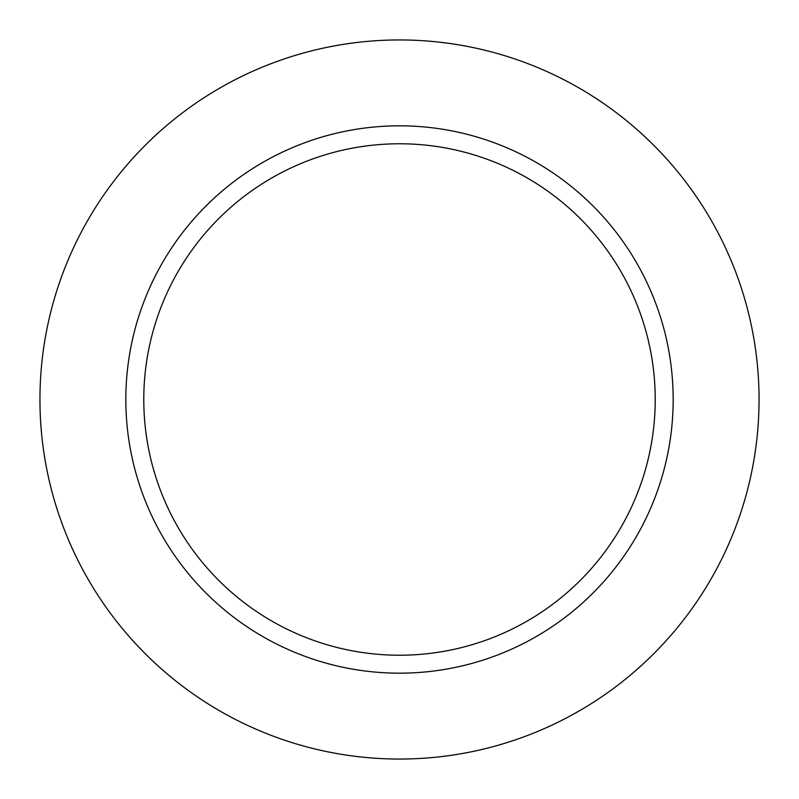 <?xml version="1.0" encoding="UTF-8"?>
<svg xmlns="http://www.w3.org/2000/svg" width="799" height="799" viewBox="0 0 799 799"><rect width="100%" height="100%" fill="white"/><g stroke="black" fill="none" stroke-linecap="round" stroke-linejoin="round"><path stroke-width="1.2" d="M143.78 399.5A255.72 255.72 0 0 1 527.36 178.037A255.72 255.72 0 0 1 527.36 620.963A255.72 255.72 0 0 1 143.78 399.5M125.833 399.5A273.667 273.667 0 0 1 536.339 162.497A273.667 273.667 0 0 1 536.339 636.503A273.667 273.667 0 0 1 125.833 399.5M39.95 399.5A359.55 359.55 0 0 1 579.275 88.12A359.55 359.55 0 0 1 579.275 710.88A359.55 359.55 0 0 1 39.95 399.5"/></g></svg>
